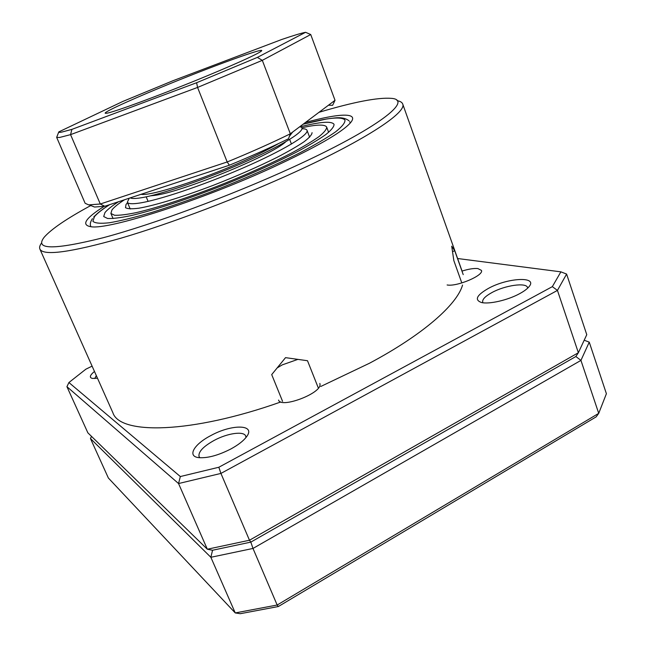 <?xml version="1.0" encoding="UTF-8"?>
<svg xmlns="http://www.w3.org/2000/svg" width="646" height="646" viewBox="0 0 646 646"><rect width="100%" height="100%" fill="white"/><g stroke="black" fill="none" stroke-linecap="round" stroke-linejoin="round"><path stroke-width="0.97" d="M320.763 386.478L369.496 363.23C423.235 334.636 457.174 304.419 462.552 285.048M397.048 100.663C400.181 101.204 402.062 102.31 402.692 103.966C407.045 112.033 367.631 138.761 296.005 171.578C240.134 197.256 171.174 223.419 121.125 238.132C70.406 252.465 43.322 256.115 39.882 249.073C39.196 247.442 39.802 245.351 41.691 242.791M39.882 249.073L112.897 412.762C119.752 434.766 190.546 433.967 280.881 401.941M318.163 387.576L307.504 360.726L285.532 357.65L271.708 374.607L282.577 401.344M90.811 205.533C66.869 218.518 51.357 229.055 44.251 237.163C34.141 249.873 53.747 250.075 103.085 237.76C152.618 224.574 230.388 195.843 292.565 167.354C378.701 128.07 413.892 99.872 391.306 98.345C377.821 97.336 353.725 101.979 319.027 112.299M305.51 122.425C339.473 113.139 359.959 112.105 350.221 123.079C341.161 132.923 315.046 147.821 271.877 167.782C199.315 201.108 108.415 229.944 91.07 226.738C80.887 225.131 85.256 218.34 104.168 206.349M488.392 288.415C507.708 277.61 538.748 276.028 528.808 286.945C526.934 289.133 523.874 291.37 519.642 293.664C507.74 300.22 488.877 304.492 481.343 302.473C474.277 299.857 476.635 295.174 488.392 288.415M527.532 287.551C526.296 282.229 504.946 285.362 492.002 292.517C485.211 296.248 482.118 299.478 482.707 302.215M210.895 435.541C231.817 423.97 256.163 424.236 246.602 436.704C243.542 440.814 238.309 444.892 230.897 448.954C218.324 455.373 207.649 458.272 198.887 457.651C186.799 456.447 193.978 444.23 210.895 435.541M245.965 437.536L245.722 436.074C243.913 430.793 227.344 433.208 214.044 440.467C203.135 446.596 198.136 451.966 199.049 456.56L199.929 457.756M463.214 274.607L454.752 250.801L451.715 246.183L453.839 260.604L461.809 282.956M452.676 251.52L454.752 250.801M277.271 367.849L282.245 364.877L297.774 359.418M278.345 606.529L240.272 613.7L235.241 612.933L277.166 605.027L278.345 606.529L596.177 416.848L598.721 413.351L606.4 393.705L589.249 342.146L580.94 360.395L575.869 356.519L250.826 542.115L575.869 356.519L578.364 352.732L586.77 334.685L566.607 274.065L557.441 290.409L220.924 473.421L249.477 540.242L578.364 352.732L557.441 290.409L552.346 286.638L560.881 271.845L566.607 274.065M90.456 438.529L210.862 557.288L252.99 548.446L277.166 605.027L598.721 413.351L580.94 360.395L252.99 548.446L250.826 542.115L249.477 540.242L207.326 549.221L178.554 483.547L66.926 386.679L87.864 432.828L207.326 549.221L212.542 550.255L250.826 542.115L212.542 550.255L210.862 557.288L235.241 612.933L108.375 478.024L90.456 438.529L91.506 436.373M218.833 467.252L220.924 473.421L178.554 483.547L180.331 476.546L218.833 467.252L552.346 286.638M66.926 386.679L68.912 382.537L180.331 476.546M92.095 366.137L85.878 369.181L68.912 382.537M560.881 271.845L457.61 258.521M96.311 375.592L94.776 378.524M97.481 378.209L92.483 378.443C89.124 377.652 89.778 375.318 94.461 371.442M584.654 340.385L589.249 342.146M71.892 129.378L196.618 82.728L197.563 87.444L70.567 134.634L59.585 137.469L56.67 137.38L58.794 131.897C58.552 132.454 59.505 132.527 61.661 132.123L71.892 129.378L70.567 134.634L100.291 204.007L104.781 206.26L94.55 207.035L90.311 205.339M56.67 137.38L85.119 203.264L88.647 204.887L100.291 204.007L227.182 161.968L229.387 165.214L104.781 206.26M210.604 74.379C165.336 93.29 111.451 113.244 106.202 113.268C99.621 114.1 125.251 102.149 159.667 87.937C209.094 67.386 269.132 45.446 261.008 51.349C256.389 54.563 239.585 62.234 210.604 74.379M328.467 105.225L332.617 105.314L335.024 100.308L310.726 34.529L262.308 60.344L290.329 133.795L335.024 100.308M141.054 194.309C150.05 196.449 202.319 179.709 244.543 160.596C258.642 154.257 270.012 148.564 278.652 143.517M289.4 136.298L292.606 132.091M196.618 82.728L257.366 57.397L305.582 32.3C301.27 33.14 293.332 35.53 281.777 39.471L172.853 80.774L122.853 101.438L58.794 131.897M305.582 32.3L310.726 34.529M257.366 57.397L262.308 60.344L197.563 87.444L227.182 161.968C250.858 152.238 271.901 142.847 290.329 133.795L288.479 138.769C271.142 147.304 251.447 156.114 229.387 165.214M349.744 121.763L350.269 123.023M90.989 226.73L90.811 226.399C89.786 224.469 90.327 221.885 92.426 218.655M118.541 201.722C111.782 206.074 107.26 209.708 104.959 212.607L103.699 216.547L107.543 218.469C112.646 218.736 120.414 217.799 130.855 215.651C153.74 210.378 188.503 198.944 224.542 184.651C252.029 173.483 276.092 162.598 296.724 151.98C309.014 145.366 318.712 139.56 325.826 134.554C331.325 130.112 334.063 126.729 334.047 124.412L333.958 124.21C331.366 120.931 320.061 121.811 300.035 126.842M124.5 199.759C118.21 203.837 114.035 207.213 111.968 209.902L110.894 213.438L114.52 215.247C119.316 215.489 126.616 214.601 136.419 212.582C157.899 207.616 190.417 196.917 224.097 183.553C249.792 173.112 272.305 162.929 291.637 152.997C303.16 146.804 312.26 141.353 318.954 136.653C324.122 132.487 326.706 129.305 326.69 127.125L326.65 127.028C324.881 124.242 316.605 124.476 301.827 127.755M127.553 202.683L126.018 204.475L125.494 207.657C127.424 208.916 131.865 209.094 138.825 208.206C154.701 205.517 182.471 197.062 213.212 185.337C236.904 176.075 258.174 166.749 277.029 157.366C288.31 151.495 297.297 146.303 304.016 141.789C309.256 137.776 311.937 134.739 312.066 132.656M150.655 195.819L154.418 195.407C180.823 192.532 271.909 155.274 285.742 141.781M130.209 197.878C131.671 198.661 134.885 198.693 139.851 197.983C159.166 195.31 208.448 178.425 248.492 160.402C288.665 142.37 309.329 128.086 299.704 126.778M302.07 128.724C304.936 128.732 306.584 129.265 307.02 130.322C309.176 134.78 282.859 150.712 242.525 168.21C202.279 185.709 156.792 200.817 138.123 203.264C131.606 204.136 128.013 203.773 127.343 202.19L129.232 198.201M319.875 383.425L320.045 384.669C320.424 393.882 280.598 408.627 278.579 400.06M461.963 271.102C468.495 269.043 473.793 268.195 477.854 268.558L481.415 270.367C484.282 275.261 456.892 286.945 447.121 284.967M109.683 204.645C102.205 209.425 97.134 213.43 94.461 216.66L92.895 221.287C94.914 223.241 100.421 223.734 109.424 222.765C120.439 220.884 134.481 217.46 151.552 212.502C170.035 206.712 189.932 199.808 211.242 191.805C243.445 179.265 274.671 165.513 299.655 152.932C314.965 144.874 326.973 137.824 335.678 131.784C342.283 126.487 345.368 122.546 344.932 119.97C341.387 116.353 327.441 117.774 303.103 124.226M462.068 271.07L402.692 103.966M94.55 207.035L89.342 204.944M328.636 132.341L326.69 127.125M113.082 218.55L110.894 213.438M93.694 217.064C97.102 213.325 102.391 209.199 109.545 204.685M303.144 124.194L326.836 118.929L334.806 117.935C340.999 117.241 345.755 118.21 349.074 120.842M146.19 196.828L148.096 201.382M289.674 139.439L291.435 144.05M307.02 130.322L309.628 137.218M127.343 202.19L130.209 208.981"/></g></svg>
